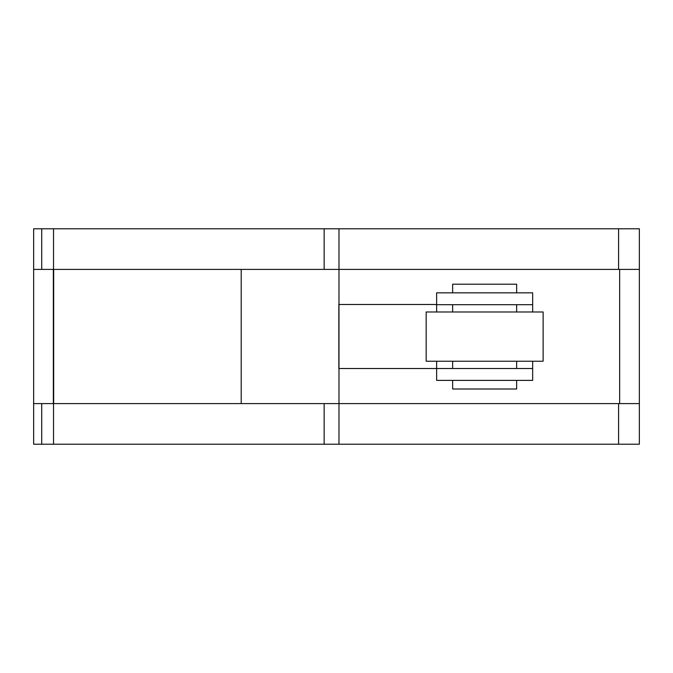 <?xml version="1.0" encoding="UTF-8"?>
<svg xmlns="http://www.w3.org/2000/svg" width="673" height="673" viewBox="0 0 673 673"><rect width="100%" height="100%" fill="white"/><g stroke="black" fill="none" stroke-linecap="round" stroke-linejoin="round"><path stroke-width="1.01" d="M452.643 292.831L452.643 284.208L516.654 284.208L516.654 292.831M516.654 380.388L516.654 389.002L452.643 389.002L452.643 380.388M484.653 311.986L543.128 311.986L543.128 361.224L426.169 361.224L426.169 311.986L484.653 311.986M436.634 292.831L436.634 304.701L532.663 304.701L532.663 292.831L436.634 292.831L436.634 311.986M532.663 368.51L436.634 368.51L436.634 380.388L532.663 380.388L532.663 361.224M436.634 361.224L436.634 368.51L338.847 368.51L338.847 304.49L436.634 304.49M532.663 311.986L532.663 304.701M53.672 269.402L53.672 403.598M241.203 403.598L241.203 269.402M338.982 444.222L338.982 403.598L338.982 444.222L338.982 403.598L33.65 403.598L33.65 444.222L639.35 444.222L639.35 403.598L338.982 403.598L338.982 269.402L639.35 269.402L639.35 228.778L53.52 228.778L53.52 269.402L338.982 269.402L338.982 228.778M53.52 228.778L33.65 228.778L33.65 269.402L53.52 269.402M41.718 228.778L41.718 269.402M41.718 403.598L41.718 444.222M53.52 403.598L53.52 444.222M33.65 228.778L33.65 444.222M639.35 444.222L639.35 228.778M324.15 228.778L324.15 269.402M618.58 228.778L618.58 269.402M324.15 403.598L324.15 444.222M618.58 403.598L618.58 444.222M53.344 403.598L53.344 269.402M619.656 269.402L619.656 403.598M452.643 361.224L452.643 368.51M452.643 304.701L452.643 311.986M516.654 304.701L516.654 311.986M516.654 361.224L516.654 368.51"/></g></svg>
